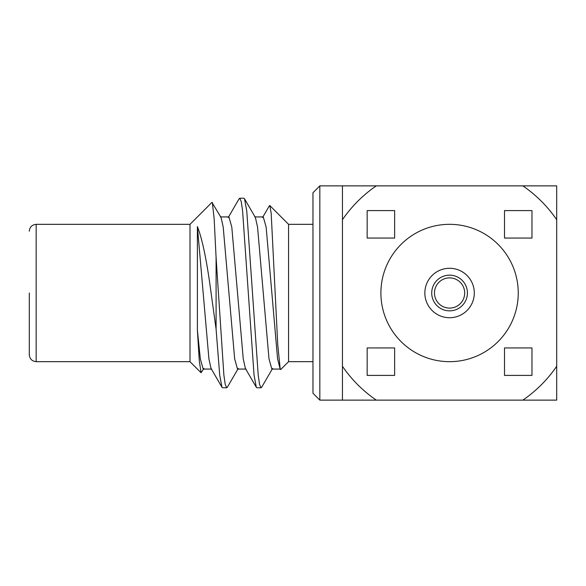 <?xml version="1.0" encoding="UTF-8"?>
<svg xmlns="http://www.w3.org/2000/svg" width="586" height="586" viewBox="0 0 586 586"><rect width="100%" height="100%" fill="white"/><g stroke="black" fill="none" stroke-linecap="round" stroke-linejoin="round"><path stroke-width="0.88" d="M29.3 293L29.3 354.808L29.3 293M431.721 293A17.851 17.851 0 0 1 449.572 275.149A17.851 17.851 0 0 1 467.423 293A17.851 17.851 0 0 1 449.572 310.851A17.851 17.851 0 0 1 431.721 293M464.683 293A15.104 15.104 0 0 0 449.572 277.896A15.104 15.104 0 0 0 434.468 293A15.104 15.104 0 0 0 449.572 308.104A15.104 15.104 0 0 0 464.683 293M474.294 293A24.722 24.722 0 0 0 449.572 268.278A24.722 24.722 0 0 0 424.85 293A24.722 24.722 0 0 0 449.572 317.722A24.722 24.722 0 0 0 474.294 293M380.9 293A68.672 68.672 0 0 0 449.572 361.672A68.672 68.672 0 0 0 518.244 293A68.672 68.672 0 0 0 449.572 224.328A68.672 68.672 0 0 0 380.9 293M319.831 400.128L319.831 185.872L312.968 192.743L312.968 393.257L319.831 400.128L376.3 400.128A129.792 129.792 0 0 1 342.444 366.272L342.444 400.128M312.968 224.328L288.568 224.328L288.568 361.672L312.968 361.672M262.543 217.553L269.413 205.73L269.824 205.591L271.179 213.179L277.757 344.861L280.247 369.37L280.709 369.532L288.568 361.672M256.902 387.764L256.309 387.258L254.038 375.069L242.597 210.931L241.242 201.577L239.733 198.229L239.139 198.742L228.203 217.553M239.733 198.229L243.901 198.229L244.494 198.742L246.757 210.931L258.206 375.069L259.561 384.423L261.07 387.764L261.656 387.258L272.593 368.448M222.563 387.764L221.969 387.258L219.706 375.069L216.088 329.164L216.088 257.576L223.874 375.069L225.222 384.423L226.731 387.771L227.324 387.258L238.26 368.448M29.3 354.808C29.732 358.947 32.025 361.24 36.171 361.672L36.171 224.328L189.996 224.328L189.996 361.672L201.057 372.733L203.921 368.448M342.444 219.728A129.792 129.792 0 0 1 376.3 185.872L342.444 185.872L342.444 366.272M376.3 400.128L556.7 400.128L556.7 366.272A129.792 129.792 0 0 1 522.844 400.128M556.7 366.272L556.7 219.728A129.792 129.792 0 0 0 522.844 185.872L376.3 185.872M556.7 219.728L556.7 185.872L522.844 185.872M221.969 387.258L211.041 368.448L208.909 358.881L197.394 226.584L197.394 330.226L200.324 358.881L203.188 369.077L211.773 369.077M189.996 224.328L211.949 202.375L221.09 217.553L223.215 227.119L234.664 358.881L237.52 369.077L246.105 369.077M244.494 198.742L255.423 217.553L257.554 227.119L268.996 358.881L271.86 369.077L280.445 369.077M280.247 369.37L277.581 358.881L266.139 227.119L263.275 216.923L254.69 216.923M256.309 387.258L245.373 368.448L243.249 358.881L231.8 227.119L228.943 216.923L220.358 216.923M216.088 329.164L211.099 293C206.895 261.092 202.331 238.956 197.394 226.584M197.394 330.226L199.255 360.5L201.064 372.725M212.344 202.514L214.183 219.223L216.088 257.576M394.634 238.062L394.634 210.594L367.166 210.594L367.166 238.062L394.634 238.062M531.978 238.062L531.978 210.594L504.509 210.594L504.509 238.062L531.978 238.062M531.978 375.406L531.978 347.938L504.509 347.938L504.509 375.406L531.978 375.406M394.634 375.406L394.634 347.938L367.166 347.938L367.166 375.406L394.634 375.406M288.568 224.328L269.824 205.583M222.563 387.771L226.731 387.771M319.831 185.872L342.444 185.872M256.902 387.771L261.07 387.771M36.171 361.672L189.996 361.672M36.171 224.328C32.025 224.76 29.732 227.053 29.3 231.199"/></g></svg>
